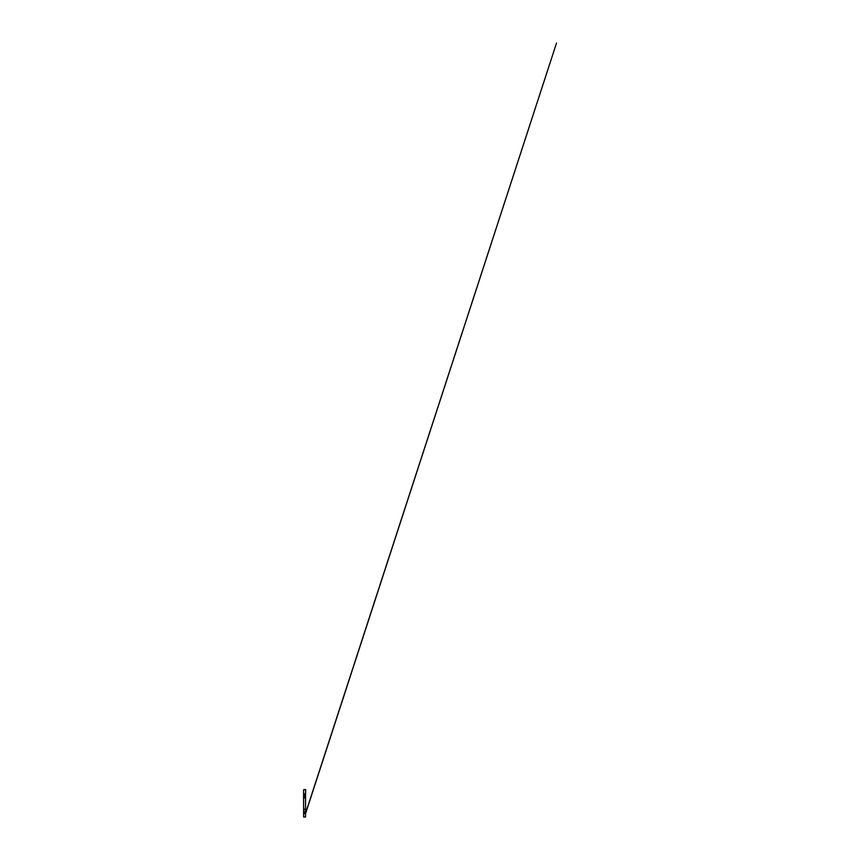 <?xml version="1.0" encoding="UTF-8"?>
<svg xmlns="http://www.w3.org/2000/svg" width="860" height="860" viewBox="0 0 860 860"><rect width="100%" height="100%" fill="white"/><g stroke="black" fill="none" stroke-linecap="round" stroke-linejoin="round"><path stroke-width="1.29" d="M305.59 796.306L305.59 797.768L304.58 797.768L305.59 797.768L304.58 797.843L305.569 797.843L305.569 813.291L556.528 43.032L305.536 813.764L304.58 813.474L305.558 813.872L305.536 817L304.58 817L305.536 817M304.58 812.517L304.58 811.904L304.58 812.517M304.58 809.131L304.58 809.744L304.58 809.131M305.558 793.952L305.558 796.134L305.558 793.952M304.827 793.952L304.58 796.306L304.58 793.78M304.58 797.768L303.569 797.768L304.58 797.768M303.601 793.952L303.601 796.134L303.601 793.952M303.569 793.78L303.569 789.749L305.687 789.749L305.59 793.78M304.58 789.566L305.687 789.566L304.58 789.566M304.58 797.843L303.591 797.843L304.58 797.843M304.58 817L303.623 817L304.58 817M304.58 813.474L303.591 813.474L304.58 813.474M303.634 811.077L303.569 796.306M303.623 817L303.601 811.077"/></g></svg>
